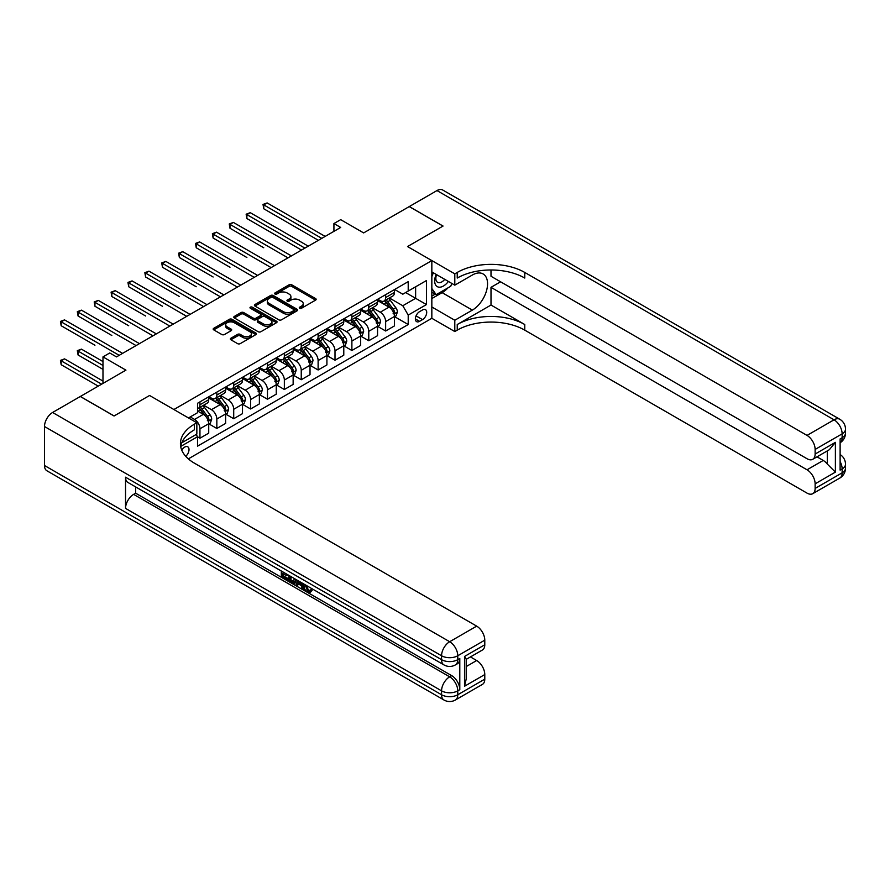 <?xml version="1.0" encoding="UTF-8"?>
<svg xmlns="http://www.w3.org/2000/svg" width="890" height="890" viewBox="0 0 890 890"><rect width="100%" height="100%" fill="white"/><g stroke="black" fill="none" stroke-linecap="round" stroke-linejoin="round"><path stroke-width="1.33" d="M299.663 308.252A1.313 0.757 0 0 0 301.521 308.252L315.605 300.119A1.88 1.079 0 0 0 316.15 299.363A1.88 1.079 0 0 0 315.605 298.595L291.742 284.811A1.88 1.079 0 0 0 289.083 284.811L274.999 292.944A1.313 0.757 0 0 0 276.857 294.023L278.681 292.966A5.996 3.46 0 0 1 287.17 292.966L289.15 294.112A5.996 3.46 0 0 1 290.908 296.559A5.996 3.46 0 0 1 289.15 299.018L287.325 300.064A1.313 0.757 0 0 0 289.183 301.143L291.008 300.086A5.996 3.46 0 0 1 299.496 300.086L301.488 301.232A5.996 3.46 0 0 1 303.234 303.679A5.996 3.46 0 0 1 301.488 306.127L299.663 307.184A1.313 0.757 0 0 0 299.663 308.252L299.663 307.184M185.754 456.325A6.108 3.527 120 0 0 188.858 451.019A6.108 3.527 120 0 0 187.745 446.802A6.108 3.527 120 0 0 184.686 447.103A6.108 3.527 120 0 0 181.749 450.129M230.888 338.233A1.88 1.079 0 0 0 230.343 339.001A1.88 1.079 0 0 0 230.888 339.769L237.586 343.64A1.88 1.079 0 0 0 240.233 343.64L255.875 334.607A1.88 1.079 0 0 0 256.431 333.839A1.88 1.079 0 0 0 255.875 333.071L232.012 319.299A1.88 1.079 0 0 0 229.364 319.299L213.722 328.332A1.88 1.079 0 0 0 213.177 329.089A1.88 1.079 0 0 0 213.722 329.856L221.81 334.529A1.88 1.079 0 0 0 224.458 334.529L231.155 330.657A1.88 1.079 0 0 0 231.7 329.901A1.88 1.079 0 0 0 231.155 329.133L227.15 326.819A5.017 2.893 0 0 1 225.682 324.772A5.017 2.893 0 0 1 228.774 322.091A5.017 2.893 0 0 1 234.237 322.725L249.945 331.792A5.017 2.893 0 0 1 251.414 333.839A5.017 2.893 0 0 1 248.321 336.509A5.017 2.893 0 0 1 242.859 335.886L240.233 334.373A1.88 1.079 0 0 0 237.586 334.373L230.888 338.233L230.888 339.769L237.586 335.93L237.586 334.373M491.002 269.982L491.002 276.267L807.03 458.728A11.459 6.619 -120 0 0 812.759 459.296L829.324 449.728L835.387 442.352L835.387 472.134L815.129 483.826L815.129 488.432L842.14 472.835L842.14 468.941L840.115 470.109L840.115 438.915L842.14 437.747L842.14 433.853L815.129 449.439A11.459 6.619 -120 0 0 807.03 435.41L834.041 419.813L436.979 190.571L409.289 206.558L443.053 226.049L407.531 246.552L442.986 226.082L409.222 206.591L363.643 232.913L340.681 219.652L333.928 223.557L340.681 227.451L116.49 356.89L109.737 352.985L102.984 356.89L102.984 383.401M44.5 465.503L441.562 694.756A11.459 6.619 120 0 0 443.943 699.996L46.87 470.754A11.459 6.619 -60 0 1 44.5 465.503L44.5 426.521A11.459 6.619 -60 0 1 52.599 412.482L80.289 396.495L114.053 415.997L149.576 395.483L114.12 415.953L80.356 396.462L125.935 370.14L102.984 356.89M181.771 442.786L196.846 434.086L196.846 422.772L149.576 395.483L173.884 409.522L431.839 260.592L431.839 318.297L454.801 331.547L457.238 330.146A47.749 27.568 180 0 1 524.766 330.146L807.03 493.116A11.459 6.619 -120 0 0 812.759 493.683A11.459 6.619 -120 0 0 815.129 488.432M457.238 272.44A47.749 27.568 180 0 1 524.766 272.44L524.766 278.058A47.749 27.568 180 0 0 457.238 278.058L457.238 272.44L454.801 273.842L407.531 246.552L431.839 260.592M278.815 319.833A1.88 1.079 0 0 0 281.463 319.833L297.104 310.799A1.88 1.079 0 0 0 297.661 310.031A1.88 1.079 0 0 0 297.104 309.275L273.241 295.491A1.88 1.079 0 0 0 270.593 295.491L254.952 304.525A1.88 1.079 0 0 0 254.407 305.292A1.88 1.079 0 0 0 254.952 306.06L278.815 319.833M250.902 308.541A1.313 0.757 0 0 1 252.237 308.73L252.237 307.161L276.49 321.168A1.88 1.079 0 0 1 277.046 321.935A1.88 1.079 0 0 1 276.49 322.703L260.848 331.736A1.88 1.079 0 0 1 258.2 331.736L234.337 317.953L241.034 314.126L241.034 312.557L234.337 316.428A1.88 1.079 0 0 0 233.792 317.196A1.88 1.079 0 0 0 234.337 317.953L234.337 316.428M241.034 314.126A1.88 1.079 0 0 1 243.682 314.126L243.682 312.557A1.88 1.079 0 0 0 241.034 312.557M243.682 312.557L253.361 318.153A1.88 1.079 0 0 0 256.009 318.153L260.459 315.583A1.88 1.079 0 0 0 261.004 314.815A1.88 1.079 0 0 0 260.459 314.059L250.379 308.24A1.313 0.757 0 0 1 252.237 307.161M422.528 309.954L419.557 311.667A5.919 3.415 120 0 0 415.686 316.885A5.919 3.415 120 0 0 416.587 321.624A5.919 3.415 120 0 0 419.557 321.334L422.528 319.621A5.919 3.415 120 0 0 426.388 314.404A5.919 3.415 120 0 0 425.487 309.653A5.919 3.415 120 0 0 422.528 309.954M188.346 458.873L431.839 318.297M394.637 289.484L402.803 294.201L408.21 291.075L408.21 281.641L197.524 403.281L197.524 412.715L188.469 417.944M408.21 291.075L426.444 280.55L426.444 304.569L408.21 315.093L402.803 305.737L389.375 297.983M394.637 316.695L408.21 324.527L408.21 315.093M408.21 324.527L197.524 446.168L197.524 436.734L180.681 446.457M333.928 223.557L333.928 231.356M405.64 292.565L415.63 298.328L415.63 286.791L426.444 280.55M402.803 305.737L415.63 298.328L426.444 304.569M197.524 436.812L199.95 438.214L199.95 428.78A7.643 4.405 -120 0 0 194.543 419.424L190.226 416.932M199.95 438.214L208.727 433.152L208.727 423.718A7.643 4.405 -120 0 0 203.332 414.362L197.524 411.002M208.928 423.907L216.837 428.468L216.837 419.034A7.643 4.405 -120 0 0 211.431 409.678L203.677 405.195M216.837 428.468L225.615 423.406L225.615 413.961A7.643 4.405 -120 0 0 220.208 404.605L208.727 397.986M225.815 414.161L233.714 418.723L233.714 409.289A7.643 4.405 -120 0 0 228.307 399.933L220.553 395.449M233.714 418.723L242.492 413.65L242.492 404.216A7.643 4.405 -120 0 0 237.096 394.86L225.615 388.24M242.692 404.416L250.591 408.977L250.591 399.543A7.643 4.405 -120 0 0 245.195 390.187L237.441 385.704M250.591 408.977L259.379 403.904L259.379 394.47A7.643 4.405 -120 0 0 253.973 385.114L242.492 378.484M259.58 394.671L267.478 399.232L267.478 389.798A7.643 4.405 -120 0 0 262.072 380.442L254.317 375.958M267.478 399.232L276.256 394.159L276.256 384.725A7.643 4.405 -120 0 0 270.849 375.369L259.379 368.738M276.456 384.925L284.355 389.486L284.355 380.052A7.643 4.405 -120 0 0 278.959 370.696L271.205 366.213M284.355 389.486L293.144 384.413L293.144 374.979A7.643 4.405 -120 0 0 287.737 365.623L276.256 358.993M293.344 375.18L301.243 379.741L301.243 370.296A7.643 4.405 -120 0 0 295.836 360.94L288.082 356.467M301.243 379.741L310.02 374.668L310.02 365.234A7.643 4.405 -120 0 0 304.614 355.878L293.144 349.247M310.221 365.423L318.119 369.984L318.119 360.55A7.643 4.405 -120 0 0 312.724 351.194L304.97 346.722M318.119 369.984L326.908 364.922L326.908 355.488A7.643 4.405 -120 0 0 321.501 346.132L310.02 339.502M327.108 355.677L335.007 360.239L335.007 350.805A7.643 4.405 -120 0 0 329.6 341.449L321.846 336.976M335.007 360.239L343.785 355.177L343.785 345.743A7.643 4.405 -120 0 0 338.378 336.387L326.908 329.756M343.985 345.932L351.884 350.493L351.884 341.059A7.643 4.405 -120 0 0 346.488 331.703L338.734 327.231M351.884 350.493L360.673 345.431L360.673 335.997A7.643 4.405 -120 0 0 355.266 326.63L343.785 320.011M360.873 336.186L368.772 340.748L368.772 331.314A7.643 4.405 -120 0 0 363.365 321.957L355.611 317.474M368.772 340.748L377.549 335.686L377.549 326.241A7.643 4.405 -120 0 0 372.142 316.885L360.673 310.265M377.749 326.441L385.648 331.002L385.648 321.568A7.643 4.405 -120 0 0 380.253 312.212L372.498 307.729M385.648 331.002L394.426 325.929L394.426 316.495A7.643 4.405 -120 0 0 389.03 307.139L377.549 300.509M377.749 299.229L380.253 300.664A7.643 4.405 -120 0 0 384.068 301.054A7.643 4.405 -120 0 0 385.648 297.549L385.648 294.668M360.873 308.975L363.365 310.421A7.643 4.405 -120 0 0 367.192 310.799A7.643 4.405 -120 0 0 368.772 307.295L368.772 304.413M343.985 318.72L346.488 320.166A7.643 4.405 -120 0 0 350.304 320.545A7.643 4.405 -120 0 0 351.884 317.04L351.884 314.159M327.108 328.466L329.6 329.912A7.643 4.405 -120 0 0 333.427 330.29A7.643 4.405 -120 0 0 335.007 326.786L335.007 323.904M310.221 338.211L312.724 339.657A7.643 4.405 -120 0 0 316.54 340.036A7.643 4.405 -120 0 0 318.119 336.542L318.119 333.65M293.344 347.957L295.836 349.403A7.643 4.405 -120 0 0 299.663 349.781A7.643 4.405 -120 0 0 301.243 346.288L301.243 343.395M276.456 357.713L278.959 359.148A7.643 4.405 -120 0 0 282.775 359.527A7.643 4.405 -120 0 0 284.355 356.033L284.355 353.141M259.58 367.459L262.072 368.894A7.643 4.405 -120 0 0 265.899 369.272A7.643 4.405 -120 0 0 267.478 365.779L267.478 362.897M242.692 377.204L245.195 378.639A7.643 4.405 -120 0 0 249.011 379.018A7.643 4.405 -120 0 0 250.591 375.524L250.591 372.643M225.815 386.95L228.307 388.396A7.643 4.405 -120 0 0 232.134 388.774A7.643 4.405 -120 0 0 233.714 385.27L233.714 382.389M208.928 396.695L211.431 398.142A7.643 4.405 -120 0 0 215.246 398.52A7.643 4.405 -120 0 0 216.837 395.015L216.837 392.134M384.068 301.054L392.846 295.981A7.643 4.405 -120 0 0 394.426 292.487L394.426 289.595M367.192 310.799L375.969 305.726A7.643 4.405 -120 0 0 377.549 302.233L377.549 299.34M350.304 320.545L359.082 315.472A7.643 4.405 -120 0 0 360.673 311.978L360.673 309.086M333.427 330.29L342.205 325.217A7.643 4.405 -120 0 0 343.785 321.724L343.785 318.843M316.54 340.036L325.317 334.963A7.643 4.405 -120 0 0 326.908 331.469L326.908 328.588M299.663 349.781L308.441 344.719A7.643 4.405 -120 0 0 310.02 341.215L310.02 338.334M282.775 359.527L291.553 354.465A7.643 4.405 -120 0 0 293.144 350.96L293.144 348.079M265.899 369.272L274.676 364.21A7.643 4.405 -120 0 0 276.256 360.706L276.256 357.825M249.011 379.018L257.788 373.956A7.643 4.405 -120 0 0 259.379 370.451L259.379 367.57M232.134 388.774L240.912 383.701A7.643 4.405 -120 0 0 242.492 380.208L242.492 377.316M215.246 398.52L224.024 393.447A7.643 4.405 -120 0 0 225.615 389.954L225.615 387.061M197.524 408.577A7.643 4.405 -120 0 0 198.37 408.265L207.148 403.192A7.643 4.405 -120 0 0 208.727 399.699L208.727 396.807M198.37 408.265A7.643 4.405 -120 0 0 199.95 404.761L199.95 401.88M196.201 434.454L197.524 436.734M300.186 308.441L301.488 307.695A5.996 3.46 0 0 0 303.234 305.237L303.234 303.679M290.908 296.559L290.908 298.128A5.996 3.46 0 0 1 289.15 300.575L287.859 301.321M315.572 300.141L291.742 286.38A1.88 1.079 0 0 0 289.083 286.38L275.522 294.201M297.082 310.81L273.241 297.049A1.88 1.079 0 0 0 270.593 297.049L254.974 306.071M293.789 310.566A1.313 0.757 0 0 0 293.789 309.498L272.852 297.405A1.313 0.757 0 0 0 270.994 297.405L269.069 298.517A5.996 3.46 0 0 0 267.312 300.965A5.996 3.46 0 0 0 269.069 303.412L283.387 311.678A5.996 3.46 0 0 0 291.876 311.678L293.789 310.566L293.789 312.134A1.313 0.757 0 0 0 294.178 311.6L294.178 310.031M267.312 300.965L267.312 302.522A5.996 3.46 0 0 0 269.069 304.97L269.069 303.412M293.789 312.134L291.876 313.236A5.996 3.46 0 0 1 283.387 313.236L269.069 304.97M243.682 314.126L253.361 319.71A1.88 1.079 0 0 0 256.009 319.71L260.459 317.14A1.88 1.079 0 0 0 261.004 316.373L261.004 314.815M252.237 308.73L276.467 322.714M263.407 323.949A5.017 2.893 0 0 0 268.869 324.572A5.017 2.893 0 0 0 271.962 321.902A5.017 2.893 0 0 0 270.493 319.855L264.964 316.651A1.88 1.079 0 0 0 262.305 316.651L257.866 319.221A1.88 1.079 0 0 0 257.321 319.988A1.88 1.079 0 0 0 257.866 320.745L263.407 323.949L263.407 325.506A5.017 2.893 0 0 0 268.869 326.129A5.017 2.893 0 0 0 271.962 323.459L271.962 321.902M257.321 319.988L257.321 321.546A1.88 1.079 0 0 0 257.866 322.314L257.866 320.745M263.407 325.506L257.866 322.314M251.414 333.839L251.414 335.397A5.017 2.893 0 0 1 248.321 338.078A5.017 2.893 0 0 1 242.859 337.444L240.233 335.93A1.88 1.079 0 0 0 237.586 335.93M225.682 324.772L225.682 326.33A5.017 2.893 0 0 0 227.15 328.377L227.15 326.819M231.133 330.68L227.15 328.377M255.853 334.618L232.012 320.856A1.88 1.079 0 0 0 229.364 320.856L213.745 329.867M394.426 316.807L396.05 315.872L397.407 311.978A5.062 2.926 -120 0 0 395.783 307.662L390.265 300.297A14.607 8.433 -120 0 0 388.674 298.395M383.19 303.768A14.607 8.433 -120 0 0 380.197 300.642M393.046 313.124C393.814 314.148 394.348 313.836 394.671 312.19A5.062 2.926 -120 0 0 393.224 309.153L387.706 301.777A14.607 8.433 -120 0 0 386.104 299.874M384.747 300.653A12.126 6.998 60 0 1 386.738 302.923L391.411 309.153M263.763 247.765L229.998 228.274L229.998 224.369L233.38 222.422L291.386 255.908M384.491 300.809A14.607 8.433 60 0 1 386.082 302.711L389.753 307.617M321.768 238.364L263.763 204.878L267.145 202.931L325.15 236.417M318.397 240.322L263.763 208.772L263.763 204.878L263.017 204.444L267.145 202.931M263.763 208.772L263.017 204.444M377.549 326.552L379.173 325.618L380.52 321.724A5.062 2.926 -120 0 0 378.906 317.407L373.388 310.043A14.607 8.433 -120 0 0 371.798 308.14M366.302 313.514A14.607 8.433 -120 0 0 363.309 310.387M376.17 322.87C376.926 323.893 377.471 323.582 377.783 321.935A5.062 2.926 -120 0 0 376.337 318.898L370.819 311.533A14.607 8.433 -120 0 0 369.228 309.62M367.87 310.399A12.126 6.998 60 0 1 369.862 312.668L374.523 318.898M246.886 257.51L213.122 238.019L213.122 234.115L216.493 232.168L274.498 265.654M367.603 310.554A14.607 8.433 60 0 1 369.194 312.468L372.866 317.363M360.673 336.309L362.286 335.363L363.643 331.469A5.062 2.926 -120 0 0 362.019 327.164L356.501 319.788A14.607 8.433 -120 0 0 354.91 317.886M349.425 323.259A14.607 8.433 -120 0 0 346.433 320.133M359.282 332.626C360.05 333.639 360.584 333.327 360.906 331.681A5.062 2.926 -120 0 0 359.46 328.644L353.942 321.279A14.607 8.433 -120 0 0 352.34 319.365M350.983 320.155A12.126 6.998 60 0 1 352.974 322.414L357.647 328.644M229.998 267.256L196.234 247.765L196.234 243.86L199.616 241.913L257.622 275.411M350.727 320.3A14.607 8.433 60 0 1 352.318 322.213L355.989 327.108M343.785 346.054L345.409 345.12L346.755 341.215A5.062 2.926 -120 0 0 345.142 336.909L339.624 329.545A14.607 8.433 -120 0 0 338.033 327.631M332.537 333.005A14.607 8.433 -120 0 0 329.545 329.878M342.405 342.372C343.162 343.384 343.707 343.073 344.018 341.437A5.062 2.926 -120 0 0 342.572 338.389L337.054 331.024A14.607 8.433 -120 0 0 335.463 329.111M334.106 329.901A12.126 6.998 60 0 1 336.097 332.159L340.759 338.389M213.122 277.001L179.357 257.51L179.357 253.617L182.728 251.659L240.734 285.156M333.839 330.045A14.607 8.433 60 0 1 335.441 331.959L339.101 336.854M304.892 248.11L246.886 214.624L250.257 212.677L308.263 246.163M301.51 250.068L246.886 218.528L246.886 214.624L246.141 214.201L250.257 212.677M246.886 218.528L246.141 214.201M288.004 257.866L229.253 223.946L233.38 222.422M229.998 228.274L229.253 223.946M271.127 267.612L212.376 233.692L216.493 232.168M213.122 238.019L212.376 233.692M326.908 355.8L328.521 354.865L329.878 350.96A5.062 2.926 -120 0 0 328.254 346.655L322.736 339.29A14.607 8.433 -120 0 0 321.145 337.377M315.661 342.75A14.607 8.433 -120 0 0 312.668 339.624M325.518 352.117C326.285 353.13 326.819 352.818 327.142 351.183A5.062 2.926 -120 0 0 325.695 348.135L320.178 340.77A14.607 8.433 -120 0 0 318.576 338.856M317.218 339.646A12.126 6.998 60 0 1 319.21 341.905L323.882 348.146M196.234 286.747L162.47 267.256L162.47 263.362L165.852 261.404L223.857 294.901M316.962 339.791A14.607 8.433 60 0 1 318.553 341.704L322.224 346.599M254.24 277.357L195.489 243.437L199.616 241.913M196.234 247.765L195.489 243.437M436.178 274.398A12.416 7.165 120 0 0 437.034 286.491A12.416 7.165 120 0 0 447.848 282.119A12.416 7.165 120 0 0 448.371 281.44M431.839 276.645L433.352 272.763M451.831 283.443L450.752 286.246L436.167 294.668L431.839 288.516M431.839 292.165L436.167 294.668M436.589 274.643A8.499 4.906 120 0 0 437.613 282.308A8.499 4.906 120 0 0 444.755 279.36M431.839 306.983L454.801 320.244L472.356 310.109A21.482 12.404 120 0 0 486.396 291.175A21.482 12.404 120 0 0 483.103 273.953A21.482 12.404 120 0 0 472.356 275.021L454.801 285.156L454.801 273.842M454.801 320.244L454.801 331.547M491.002 305.036L457.238 324.527A47.749 27.568 180 0 1 524.766 324.527L491.002 305.036L491.002 287.337L500.58 281.796M815.129 483.826A11.459 6.619 -120 0 0 807.03 469.798L823.239 460.442A11.459 6.619 60 0 1 827.288 464.035L827.288 450.907M491.002 287.337L807.03 469.798M436.979 190.571A11.459 6.619 -60 0 1 442.708 190.004L839.771 419.246A11.459 6.619 120 0 0 834.041 419.813A11.459 6.619 60 0 1 842.14 433.853A11.459 6.619 180 0 0 845.5 429.169A11.459 11.459 0 0 0 839.771 419.246M431.839 271.895L454.801 285.156M812.759 459.296A11.459 6.619 -120 0 0 815.129 454.045L835.387 442.352M815.129 449.439L815.129 454.045M524.766 272.44L807.03 435.41M816.998 456.837L823.239 460.442M835.387 472.134L827.288 464.035M448.059 287.793A21.482 12.404 -60 0 1 442.108 292.643L431.839 298.562M431.839 296.07L435.221 294.123M306.193 585.331L308.708 590.571L309.642 590.904M305.226 584.819L307.628 591.194L309.197 591.394L310.977 589.547L312.123 590.515L310.087 592.651L307.729 592.34C305.237 590.649 303.991 588.301 303.98 585.297L304.069 584.152M298.617 584.074L297.015 586.032L295.803 585.331L297.85 580.558M302.989 583.529L304.603 589.169L303.523 589.792L302.311 589.091L301.387 585.676L297.939 583.684L297.015 586.032M283.554 573.939L283.554 575.93L288.327 578.689L288.327 579.768L287.248 580.391L281.329 576.976L281.329 571.024M287.815 574.773L286.725 575.774L282.475 573.316L282.475 576.553L283.554 575.93M125.535 477.207L441.562 659.668A11.459 6.619 120 0 0 443.943 664.908L127.904 482.447A11.459 6.619 -60 0 1 125.535 477.207L125.535 508.39A11.459 6.619 -60 0 1 133.633 494.362L135.658 493.194L451.697 675.644A11.459 6.619 60 0 1 459.796 689.683L459.796 658.489A11.459 6.619 60 0 1 457.427 663.74L455.402 664.908A11.459 6.619 -120 0 0 457.772 659.668L459.796 658.489M135.658 493.194L135.658 486.93M295.369 579.134L295.458 580.402L296.515 579.79L295.413 582.872L294.334 583.495L291.709 582.972L288.805 581.292L288.805 575.341M196.846 422.772L194.409 424.185A47.749 27.568 0 0 0 180.425 443.676A47.749 27.568 0 0 0 194.409 463.167L476.684 626.137A11.459 6.619 60 0 1 484.783 640.166L457.772 655.763L457.772 659.668A11.459 6.619 0 0 1 441.562 659.668L441.562 655.763L44.5 426.521M464.524 656.464L466.204 659L466.204 679.037L464.524 686.257L464.524 656.464L484.783 644.772L484.783 640.166M484.783 644.772A11.459 6.619 60 0 1 482.413 650.011L466.204 659.368M470.443 656.92L476.684 660.525A11.459 6.619 60 0 1 484.783 674.553L464.524 686.257M459.796 689.683L457.772 690.851L457.772 694.756L484.783 679.159L484.783 674.553M484.783 679.159A11.459 6.619 60 0 1 482.413 684.399L455.402 699.996A11.459 6.619 -120 0 0 457.772 694.756A11.459 6.619 0 0 1 441.562 694.756L441.562 690.851L125.535 508.39M194.409 424.185L194.409 429.792A47.749 27.568 0 0 0 180.67 446.48M282.475 576.553L287.248 579.312L288.327 578.689M287.248 579.312L287.248 580.391M282.475 571.68L287.203 574.417M286.725 574.695L286.725 575.774M295.458 580.402L294.334 583.495M289.951 576.008L289.951 580.87L291.62 581.837L293.533 582.283L294.234 578.478M291.03 576.631L291.03 580.247L294.612 581.66M289.951 580.87L291.03 580.247M291.62 581.837L292.699 581.215M301.476 582.661L303.523 589.792M298.918 581.181L298.284 582.805L301.043 584.396L300.408 582.038M299.596 581.571L299.363 582.182L300.642 582.928M298.284 582.805L299.363 582.182M307.628 591.194L308.708 590.571M305.114 585.954L306.149 585.353M309.898 590.17L311.044 591.138L312.123 590.515M311.044 591.138L310.087 592.651M310.02 365.545L311.645 364.611L312.991 360.706A5.062 2.926 -120 0 0 311.378 356.401L305.86 349.036A14.607 8.433 -120 0 0 304.269 347.122M298.773 352.507A14.607 8.433 -120 0 0 295.78 349.37M308.641 361.863C309.397 362.875 309.943 362.564 310.254 360.928A5.062 2.926 -120 0 0 308.808 357.88L303.29 350.515A14.607 8.433 -120 0 0 301.699 348.602M300.342 349.392A12.126 6.998 60 0 1 302.333 351.65L306.994 357.891M179.357 296.503L145.593 277.001L145.593 273.108L148.964 271.161L206.97 304.647M300.075 349.536A14.607 8.433 60 0 1 301.677 351.45L305.337 356.345M293.144 375.291L294.757 374.356L296.114 370.451A5.062 2.926 -120 0 0 294.49 366.146L288.972 358.781A14.607 8.433 -120 0 0 287.381 356.868M281.896 362.252A14.607 8.433 -120 0 0 278.904 359.115M291.753 371.608C292.521 372.621 293.055 372.309 293.377 370.674A5.062 2.926 -120 0 0 291.931 367.626L286.413 360.261A14.607 8.433 -120 0 0 284.811 358.347M283.454 359.137A12.126 6.998 60 0 1 285.445 361.396L290.118 367.637M162.47 306.249L128.705 286.747L128.705 282.853L132.087 280.906L190.093 314.393M283.198 359.293A14.607 8.433 60 0 1 284.789 361.195L288.46 366.09M276.256 385.036L277.88 384.102L279.226 380.208A5.062 2.926 -120 0 0 277.613 375.892L272.095 368.527A14.607 8.433 -120 0 0 270.504 366.613M265.009 371.998A14.607 8.433 -120 0 0 262.016 368.861M274.877 381.354C275.633 382.377 276.178 382.066 276.49 380.419A5.062 2.926 -120 0 0 275.043 377.371L269.525 370.006A14.607 8.433 -120 0 0 267.935 368.104M266.577 368.883A12.126 6.998 60 0 1 268.569 371.152L273.23 377.382M145.593 315.995L111.829 296.503L111.829 292.599L115.199 290.652L173.205 324.138M266.31 369.039A14.607 8.433 60 0 1 267.912 370.941L271.572 375.847M259.379 394.782L260.993 393.847L262.35 389.954A5.062 2.926 -120 0 0 260.726 385.637L255.208 378.272A14.607 8.433 -120 0 0 253.617 376.37M248.132 381.743A14.607 8.433 -120 0 0 245.139 378.617M257.989 391.099C258.756 392.123 259.29 391.811 259.613 390.165A5.062 2.926 -120 0 0 258.167 387.117L252.649 379.752A14.607 8.433 -120 0 0 251.047 377.849M249.69 378.628A12.126 6.998 60 0 1 251.681 380.898L256.353 387.128M128.705 325.74L94.941 306.249L94.941 302.344L98.323 300.397L156.329 333.884M249.434 378.784A14.607 8.433 60 0 1 251.024 380.686L254.696 385.593M242.492 404.527L244.116 403.593L245.462 399.699A5.062 2.926 -120 0 0 243.849 395.382L238.331 388.018A14.607 8.433 -120 0 0 236.74 386.115M231.244 391.489A14.607 8.433 -120 0 0 228.252 388.363M241.112 400.845C241.869 401.868 242.414 401.557 242.736 399.91A5.062 2.926 -120 0 0 241.279 396.873L235.761 389.497A14.607 8.433 -120 0 0 234.17 387.595M232.813 388.374A12.126 6.998 60 0 1 234.804 390.643L239.466 396.873M111.829 335.486L78.064 315.995L78.064 312.09L81.435 310.143L139.441 343.629M232.546 388.53A14.607 8.433 60 0 1 234.148 390.443L237.808 395.338M237.363 287.103L178.612 253.183L182.728 251.659M179.357 257.51L178.612 253.183M220.475 296.848L161.724 262.928L165.852 261.404M162.47 267.256L161.724 262.928M203.599 306.594L144.847 272.674L148.964 271.161M145.593 277.001L144.847 272.674M186.711 316.339L127.96 282.419L132.087 280.906M128.705 286.747L127.96 282.419M169.834 326.085L111.083 292.176L115.199 290.652M111.829 296.503L111.083 292.176M225.615 414.284L227.228 413.338L228.585 409.445A5.062 2.926 -120 0 0 226.961 405.139L221.443 397.763A14.607 8.433 -120 0 0 219.852 395.861M214.368 401.234A14.607 8.433 -120 0 0 211.375 398.108M224.224 410.59C224.992 411.614 225.526 411.302 225.849 409.656A5.062 2.926 -120 0 0 224.402 406.619L218.884 399.254A14.607 8.433 -120 0 0 217.282 397.341M215.925 398.119A12.126 6.998 60 0 1 217.917 400.389L222.589 406.619M94.941 345.231L61.176 325.74L61.176 321.835L64.558 319.888L122.564 353.375M215.669 398.275A14.607 8.433 60 0 1 217.26 400.189L220.931 405.084M152.946 335.83L94.195 301.921L98.323 300.397M94.941 306.249L94.195 301.921M208.727 424.029L210.352 423.095L211.698 419.19A5.062 2.926 -120 0 0 210.085 414.885L204.566 407.509A14.607 8.433 -120 0 0 202.976 405.606M207.348 420.347C208.104 421.359 208.649 421.048 208.972 419.401A5.062 2.926 -120 0 0 207.515 416.364L201.997 409A14.607 8.433 -120 0 0 200.406 407.086M199.048 407.876A12.126 6.998 60 0 1 201.04 410.134L205.701 416.364M102.984 361.562L81.435 349.136L78.064 351.083L78.064 354.976L102.984 369.361M198.782 408.021A14.607 8.433 60 0 1 200.384 409.934L204.044 414.829M78.064 354.976L77.319 350.649L102.984 365.467M77.319 350.649L81.435 349.136M136.07 345.587L77.319 311.667L81.435 310.143M78.064 315.995L77.319 311.667M102.984 381.065L64.558 358.881L61.176 360.828L61.176 364.722L98.256 386.127M61.176 364.722L60.442 360.394L101.627 384.18M60.442 360.394L64.558 358.881M119.182 355.332L60.442 321.412L64.558 319.888M61.176 325.74L60.442 321.412M194.543 419.424L203.332 414.362M211.431 409.678L220.208 404.605M228.307 399.933L237.096 394.86M245.195 390.187L253.973 385.114M262.072 380.442L270.849 375.369M278.959 370.696L287.737 365.623M295.836 360.94L304.614 355.878M312.724 351.194L321.501 346.132M329.6 341.449L338.378 336.387M346.488 331.703L355.266 326.63M363.365 321.957L372.142 316.885M380.253 312.212L389.03 307.139M385.648 297.549L394.426 292.487M385.648 321.568L394.426 316.495M368.772 331.314L377.549 326.241M368.772 307.295L377.549 302.233M351.884 341.059L360.673 335.997M351.884 317.04L360.673 311.978M335.007 350.805L343.785 345.743M335.007 326.786L343.785 321.724M318.119 360.55L326.908 355.488M318.119 336.542L326.908 331.469M301.243 370.296L310.02 365.234M301.243 346.288L310.02 341.215M284.355 380.052L293.144 374.979M284.355 356.033L293.144 350.96M267.478 389.798L276.256 384.725M267.478 365.779L276.256 360.706M250.591 399.543L259.379 394.47M250.591 375.524L259.379 370.451M233.714 409.289L242.492 404.216M233.714 385.27L242.492 380.208M216.837 419.034L225.615 413.961M216.837 395.015L225.615 389.954M199.95 428.78L208.727 423.718M199.95 404.761L208.727 399.699M416.042 315.883L422.528 319.621M415.363 318.92L419.557 321.334M301.488 307.695L301.488 306.127M287.325 301.143L287.325 300.064M289.15 300.575L289.15 299.018M274.999 294.023L274.999 292.944M289.083 286.38L289.083 284.811M291.742 286.38L291.742 284.811M315.605 300.119L315.605 298.595M254.952 306.06L254.952 304.525M270.593 297.049L270.593 295.491M273.241 297.049L273.241 295.491M297.104 310.799L297.104 309.275M283.387 313.236L283.387 311.678M291.876 313.236L291.876 311.678M253.361 319.71L253.361 318.153M256.009 319.71L256.009 318.153M260.459 317.14L260.459 315.583M276.49 322.703L276.49 321.168M240.233 335.93L240.233 334.373M242.859 337.444L242.859 335.886M231.155 330.657L231.155 329.133M213.722 329.856L213.722 328.332M229.364 320.856L229.364 319.299M232.012 320.856L232.012 319.299M255.875 334.607L255.875 333.071M394.059 313.992L397.374 312.079M387.706 301.777L390.265 300.297M383.724 304.08L386.082 302.711M393.224 309.153L395.783 307.662M392.824 311.122L394.671 312.19M377.171 323.738L380.486 321.824M370.819 311.533L373.388 310.043M366.836 313.825L369.194 312.468M376.337 318.898L378.906 317.407M375.936 320.867L377.783 321.935M360.294 333.483L363.609 331.57M353.942 321.279L356.501 319.788M349.959 323.571L352.318 322.213M359.46 328.644L362.019 327.164M359.059 330.613L360.906 331.681M343.406 343.228L346.722 341.315M337.054 331.024L339.624 329.545M333.082 333.316L335.441 331.959M342.572 338.389L345.142 336.909M342.172 340.369L344.018 341.437M326.53 352.974L329.845 351.06M320.178 340.77L322.736 339.29M316.195 343.062L318.553 341.704M325.695 348.135L328.254 346.655M325.295 350.115L327.142 351.183M457.238 324.527L457.238 330.146M524.766 324.527L524.766 330.146M840.115 461.576A11.459 6.619 60 0 1 842.14 468.941A11.459 6.619 180 0 0 845.5 464.257A11.459 11.459 0 0 0 840.115 454.545M839.771 478.086A11.459 11.459 0 0 0 845.5 468.162A11.459 6.619 0 0 1 842.14 472.835A11.459 6.619 60 0 1 839.771 478.086L812.759 493.683M842.14 437.747A11.459 6.619 60 0 1 840.115 442.764A11.459 11.459 0 0 0 845.5 433.074A11.459 6.619 0 0 1 842.14 437.747M442.108 292.643L472.356 310.109M52.599 412.482L449.673 641.723L476.684 626.137M133.633 494.362L449.673 676.823L451.697 675.644M466.204 666.566L476.684 660.525M449.673 641.723A11.459 6.619 120 0 0 441.562 655.763A11.459 6.619 180 0 0 457.772 655.763A11.459 6.619 -120 0 0 449.673 641.723M449.673 676.823A11.459 6.619 120 0 0 441.562 690.851A11.459 6.619 180 0 0 457.772 690.851A11.459 6.619 -120 0 0 449.673 676.823M309.642 362.72L312.957 360.806M303.29 350.515L305.86 349.036M299.318 352.807L301.677 351.45M308.808 357.88L311.378 356.401M308.407 359.86L310.254 360.928M292.766 372.465L296.081 370.551M286.413 360.261L288.972 358.781M282.43 362.564L284.789 361.195M291.931 367.626L294.49 366.146M291.531 369.606L293.377 370.674M275.878 382.211L279.193 380.297M269.525 370.006L272.095 368.527M265.554 372.309L267.912 370.941M275.043 377.371L277.613 375.892M274.643 379.351L276.49 380.419M259.001 391.967L262.316 390.043M252.649 379.752L255.208 378.272M248.666 382.055L251.024 380.686M258.167 387.117L260.726 385.637M257.766 389.097L259.613 390.165M242.113 401.713L245.429 399.799M235.761 389.497L238.331 388.018M231.789 391.8L234.148 390.443M241.279 396.873L243.849 395.382M240.879 398.842L242.736 399.91M225.237 411.458L228.552 409.545M218.884 399.254L221.443 397.763M214.902 401.546L217.26 400.189M224.402 406.619L226.961 405.139M224.002 408.588L225.849 409.656M208.349 421.204L211.664 419.29M201.997 409L204.566 407.509M198.025 411.291L200.384 409.934M207.515 416.364L210.085 414.885M207.114 418.333L208.972 419.401M845.5 464.257L845.5 468.162M845.5 429.169L845.5 433.074M443.943 664.908A11.459 11.459 0 0 0 455.402 664.908M443.943 699.996A11.459 11.459 0 0 0 455.402 699.996"/></g></svg>
